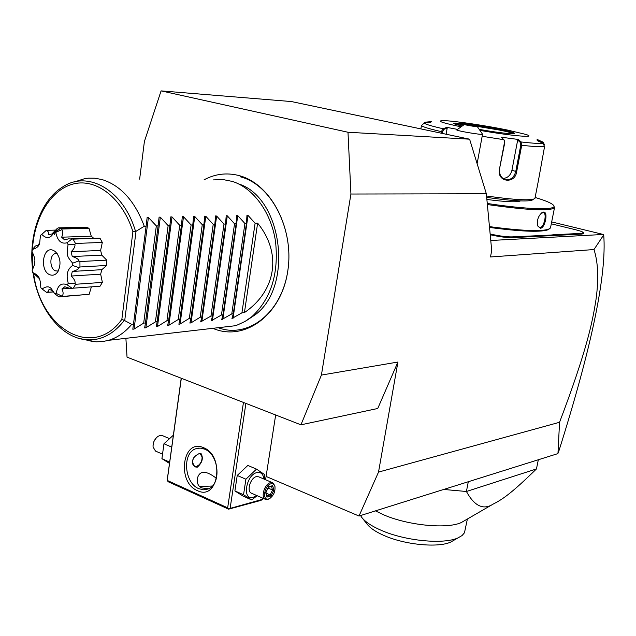 <?xml version="1.0" encoding="UTF-8"?>
<svg xmlns="http://www.w3.org/2000/svg" width="636" height="636" viewBox="0 0 636 636"><rect width="100%" height="100%" fill="white"/><g stroke="black" fill="none" stroke-linecap="round" stroke-linejoin="round"><path stroke-width="0.95" d="M125.896 338.336L127.033 357.146L300.939 424.816L321.411 375.073L350.929 194.028L347.987 132.248L161.083 90.884L144.396 141.51L139.642 179.145M218.402 327.786C248 338.757 281.422 313.166 287.734 271.23C294.508 229.421 271.159 184.257 240.066 176.744M350.929 194.028L486.349 193.773L469.607 139.189L347.987 132.248M266.087 476.451L359.014 516.035L557.955 453.595L559.553 422.28L378.523 472.087L397.921 362.043L377.744 408.495L300.939 424.816M321.411 375.073L397.921 362.043M486.349 193.773L491.708 250.52L490.491 256.968L593.984 249.55L603.715 234.907L603.326 234.469L490.761 240.488M559.553 422.28C586.901 350.245 592.553 321.8 596.035 299.302C598.818 278.878 598.134 262.294 593.984 249.55M359.014 516.035L378.523 472.087M243.453 402.445L227.664 507.83L167.212 480.418L181.324 378.269M197.375 490.61C176.379 482.239 182.54 437.854 203.544 447.696C225.176 455.797 218.387 501.383 197.375 490.61M227.664 507.83L228.602 509.166L168.198 481.746L167.212 480.418M262.7 498.139L262.517 499.332L228.785 508.792M230.16 508.1L245.894 403.399M265.57 479.743L275.666 414.982M262.517 499.332L260.967 500.381L228.602 509.166M167.101 480.808L181.204 378.221M212.36 486.023L199.601 486.492M208.656 488.758L201.795 487.931C198.178 486.357 196.731 483.074 197.462 478.081C199.768 470.282 206.096 470.37 216.439 478.336M204.506 449.103C219.102 454.295 221.733 484.696 207.988 489.044L203.472 489.807L198.806 488.671C184.209 483.034 181.991 452.8 195.92 448.722L200.141 448.086L204.506 449.103M203.727 448.801L202.192 448.356M199.251 453.548L201.103 453.667C203.544 458.206 202.28 462.714 197.295 467.182L195.021 466.904C190.824 461.553 192.231 457.101 199.251 453.548M198.599 465.29L196.111 466.657L194.6 466.673M193.559 457.856C191.627 463.445 192.573 466.307 196.405 466.442L197.732 465.902C200.865 463.58 202.304 460.448 202.041 456.497L199.696 453.468M200.515 453.484L202.129 457.268M169.629 462.078L161.918 458.675L163.953 443.769L173.334 435.207M169.446 463.366L161.918 458.675M171.696 447.116L163.953 443.769M162.029 453.937L155.51 451.075L153.077 447.052C152.902 442.6 154.556 439.023 158.046 436.328L160.185 435.429L162.633 435.692L169.081 438.45M156.48 437.632L153.992 441.177L153.03 445.383M257.111 495.683L251.753 499.952L243.151 496.144L234.899 490.928L237.228 475.458L247.833 465.441L256.499 469.122L264.56 474.551L264.401 479.242M251.753 499.952L243.54 494.744L245.909 479.21L237.228 475.458M245.909 479.21L256.499 469.122M256.705 495.508L253.176 497.392C241.887 501.041 245.886 474.71 257 472.548C260.951 471.896 263.232 474.051 263.853 479.011M272.55 482.732L258.733 476.817L256.372 476.634C250.481 477.692 246.378 491.238 251.363 493.162L265.387 499.316C260.442 497.416 264.584 483.765 270.451 482.668L272.796 482.835L274.839 485.769L275.022 486.961M243.54 494.744L234.899 490.928M265.387 499.316L267.812 499.475L270.157 498.219M274.943 486.588C275.396 491.668 273.607 495.659 269.569 498.56L268.615 498.934C261.833 501.152 264.322 485.181 270.992 483.797C273.011 483.384 274.323 484.314 274.943 486.588L274.839 485.769M266.929 497.098L271.047 495.985L273.901 490.292L272.669 485.673L268.551 486.747L265.673 492.479L266.929 497.098L267.033 496.199M271.047 495.985L270.149 494.919L272.526 490.173L271.532 486.437M268.551 486.747L268.44 487.248M272.669 485.673L271.826 486.365M273.901 490.292L268.002 488.217M266.222 493.21L270.149 494.919L266.921 495.786M551.682 221.916L603.326 234.469M551.317 235.797L550.871 235.074L553.344 234.787L581.694 233.348L583.395 232.577L583.864 233.245L582.099 234.056L512.25 237.657C506.654 237.737 499.316 236.767 490.221 234.74M469.607 139.189L291.463 101.561L161.083 90.884M603.715 234.907C606.863 274.537 591.726 347.169 558.305 452.8M477.286 126.556L464.495 124.378C462.539 124.6 478.041 127.24 477.286 126.556L482.541 134.22C482.136 135.222 455.233 130.634 456.775 129.831L456.791 129.824M583.395 232.577C582.663 231.798 579.968 230.828 575.318 229.675L551.301 223.816M550.871 235.074L546.57 235.288L546.952 236.028M490.149 233.976C499.037 235.988 506.264 236.958 511.821 236.894L546.57 235.288M489.529 227.442C519.66 231.417 538.875 232.291 547.175 230.065L549.194 228.992M489.45 226.615C520.184 230.693 539.773 231.615 548.224 229.365L550.474 227.998L554.481 207.813L553.725 205.547M487.367 204.546C527.411 210.214 549.782 211.303 554.481 207.813M540.385 228.245L537.849 226.098C536.673 220.589 538.072 216.089 542.047 212.591L543.573 212.074C548.455 211.534 545.124 228.3 540.385 228.245L537.698 225.677M487.263 203.472C528.802 209.8 558.305 210.333 553.582 205.349C551.778 203.234 545.624 200.602 535.13 197.462M520.526 200.897C517.203 202.439 505.994 201.962 486.89 199.458M486.691 197.406C510.549 200.753 525.59 201.723 531.815 200.324L533.31 199.306M441.05 133.115L441.312 131.628L443.149 128.758L443.65 129.466L447.195 128.106L446.114 134.188M431.629 121.587L430.31 122.533L424.14 123.114L421.437 125.626L420.881 128.862M441.956 133.306L443.65 129.466M423.52 123.241L425.54 122.16L425.548 122.78L430.493 122.319M424.61 123.074L425.548 122.78M538.358 180.918L544.583 146.487L542.905 143.203L537.213 140.604L537.102 139.403L543.295 142.313L544.424 144.785M486.564 195.991C511.423 199.521 527.093 200.571 533.556 199.14L534.948 198.376L538.469 180.306M499.379 169.581L504.38 142.997L504.102 139.984L501.208 137.201L518.364 139.475L521.083 141.955L521.719 145.262L516.671 171.688C515.232 184.329 496.962 182.278 499.379 169.581L504.706 142.989L504.276 140.357M542.905 143.203C540.465 143.76 533.191 143.346 521.083 141.955L520.343 142.456L520.797 145.095L515.756 171.513C513.84 178.144 510.016 180.719 504.3 179.241C500.699 177.269 499.173 174.041 499.705 169.558M424.14 123.114C425.548 124.314 431.884 126.19 443.149 128.758L446.774 127.367L447.195 128.106M425.667 122.144L431.542 121.595M479.949 130.388C512.489 136.08 538.62 138.219 525.487 134.323L507.091 129.967C486.5 125.761 456.982 121.309 445.582 120.713C435.239 120.363 440.16 122.358 460.353 126.699L461.052 126.842M446.774 127.367L457.523 129.378M541.562 141.438L542.715 141.971L542.46 142.559L543.589 143.641M518.364 139.475L517.688 140.039L520.343 142.456M517.688 140.039L511.94 170.273C510.581 175.361 507.6 178.088 502.981 178.462M513.983 133.822C512.521 132.996 507.767 131.763 499.729 130.11L468.303 124.887M464.391 124.41L454.613 123.869M537.221 140.159L542.46 142.559M541.125 213.291L543.557 212.655C547.167 213.656 543.979 227.648 539.98 227.521M468.263 481.913L466.419 491.493L444.023 489.482M536.45 468.947L466.419 491.493C474.512 506.248 483.487 510.414 493.345 503.982C502.981 499.157 512.163 492.654 536.45 468.947L538.271 460.051M375.494 510.891L383.882 514.914C408.209 525.495 447.362 529.247 461.362 522.506L465.115 520.335M467.38 519.024L464.471 532.769L462.078 535.536L458.095 537.849C443.841 544.67 405.164 540.958 381.139 530.289C371.678 526.171 365.215 521.87 361.733 517.386L360.548 515.558M458.095 537.849L450.773 542.039C438.284 548.009 404.917 544.821 384.104 535.536C375.9 531.95 370.271 528.19 367.218 524.247L361.733 517.386M238.595 183.915C282.408 197.446 293.76 286.152 255.426 314.621L246.299 320.703M222.218 327.246L234.764 325.799L237.379 324.98L244.995 321.482L252.126 316.458C271.031 298.674 278.838 273.782 275.563 241.775C271.302 212.551 253.454 188.057 232.394 181.435L223.069 179.567L213.442 179.909M244.431 312.578L257.628 223.164C282.201 253.168 276.151 291.05 244.431 312.578L241.919 312.84L231.949 318.493L233.301 313.747L231.774 313.906L221.71 319.606L222.998 314.82L221.447 314.987L211.287 320.735L212.511 315.917L210.937 316.084L200.682 321.888L201.843 317.038L200.229 317.205L191.039 322.857L189.878 323.056L190.975 318.175L189.337 318.342L180.06 324.05L178.883 324.241L179.909 319.328L178.239 319.503L168.882 325.258L167.681 325.457L168.635 320.512L166.934 320.687L157.497 326.499L156.273 326.689L157.148 321.713L155.415 321.895L145.898 327.755L144.65 327.953L145.453 322.937L143.688 323.12L134.077 329.043L132.813 329.233L146.097 226.209L144.285 226.257C134.832 201.071 120.8 185.521 102.181 179.591L94.74 178.199L88.563 178.144L84.898 178.589L74.301 181.976M84.564 339.576L96.076 341.826L102.913 341.524L108.541 340.332C117.167 337.796 124.902 332.477 131.724 324.376L124.298 320.377C112.985 334.926 99.765 341.325 84.636 339.584L77.831 338.042M144.285 226.257L136.024 231.289L132.908 231.655C122.613 198.591 97.109 178.533 74.309 183.732C51.444 188.781 34.209 216.94 32.444 249.614M33.605 273.265C40.402 329.035 93.055 359.777 121.842 319.375L124.298 320.377M39.376 278.632L32.682 272.518C36.61 274.291 38.891 276.437 39.512 278.981C40.163 280.444 40.609 283.37 40.831 287.758L42.127 289.006C46.539 285.914 49.815 286.128 51.969 289.65L54.64 293.594L56.135 293.363C57.781 285.206 61.493 282.392 67.273 284.904L68.259 283.251C65.89 274.959 67.352 269.036 72.647 265.482L72.639 263.185C66.589 255.847 66.494 255.441 68.076 244.598L67.066 242.761C61.294 244.327 57.526 240.853 55.777 232.339L61.827 229.683L62.074 229.016L60.436 228.388L55.165 232.116L54.593 234.652L54.887 232.021L60.158 228.292L58.504 227.863L85.431 227.147L87.068 227.656M60.436 228.388L87.355 227.648L88.984 228.276L91.266 236.195L93.349 237.975M68.076 244.598L74.873 244.327L75.477 243.469L73.092 239.136L99.955 238.182L71.081 238.762M99.955 238.182L102.316 242.419L100.623 250.425L101.784 255.123L106.713 260.14L106.721 265.466L101.808 269.68L100.663 274.172L102.38 282.4L100.035 286.232L98.238 286.359M54.64 293.594L58.894 296.917L89.167 294.277L91.393 286.86M89.167 294.277L85.407 294.619M53.647 291.988L52.255 290.501L49.012 289.316L48.606 291.455L46.627 292.409L53.591 291.924M54.887 232.021L54.275 231.846L53.782 232.585C50.602 238.611 46.587 239.208 41.738 234.374L40.442 235.415L39.75 242.364C39.368 245.862 36.952 248.215 32.492 249.415L35.346 246.076L38.216 245.027L39.623 242.888M42.421 233.762L40.442 235.415M41.738 234.374L46.285 230.351L55.96 230.081M46.213 230.534C47.931 230.804 48.749 232.172 48.654 234.636L51.906 233.984L57.415 228.252L54.275 231.846M58.504 227.863L57.415 228.252M60.158 228.292L87.076 227.561M62.074 229.016L88.984 228.276M61.827 229.683C63.179 231.194 63.123 233.698 61.66 237.196L91.266 236.195M61.66 237.196L64.586 239.891L68.394 238.858L71.932 238.969L67.066 242.761M73.092 239.136L71.932 238.969M75.477 243.469L102.316 242.419M74.873 244.327C75.374 246.37 74.11 248.851 71.089 251.761L100.623 250.425M71.089 251.761L72.266 256.562L101.784 255.123M72.647 265.482L78.983 267.637L79.953 266.993L79.929 261.555L106.713 260.14M79.929 261.555L78.959 260.911L72.639 263.185M72.266 256.562C76.288 257.699 78.522 259.154 78.959 260.911M79.953 266.993L106.721 265.466M78.983 267.637C78.554 269.219 76.336 270.491 72.329 271.445L101.808 269.68M72.329 271.445L71.192 276.04L100.663 274.172M67.273 284.904L72.146 288.315L73.299 288.172L75.636 284.268L102.38 282.4M75.636 284.268L75.032 283.489L68.259 283.251M71.192 276.04C74.237 278.95 75.517 281.43 75.032 283.489M73.299 288.172L100.035 286.232M72.146 288.315C71.184 288.665 68.744 288.14 64.816 286.757L61.938 288.943L70.564 288.315M62.423 296.368L56.135 293.363M61.938 288.943C63.425 292.163 63.505 294.46 62.177 295.835M46.627 292.409L42.127 289.006M55.777 232.339L55.165 232.116M32.492 249.415L32.007 251.482C34.01 255.704 34.964 258.788 34.893 260.736L34.296 265.236L32.158 270.372L32.682 272.518M52.987 250.218C42.358 246.053 39.535 271.699 50.204 274.871C53.273 275.809 55.873 274.688 57.995 271.493C61.422 263.741 60.436 257.024 55.054 251.339L52.987 250.218M57.184 253.573L55.404 253.573C49.226 254.527 49.449 269.155 55.658 270.888L57.956 271.023M133.528 324.185L131.724 324.376M257.628 223.164L255.108 223.236L248.032 215.413L246.975 215.278M146.097 226.209L147.162 217.353L148.419 217.44L156.329 225.931L158.102 225.883L159.103 217.107L160.336 217.194L168.143 225.613L169.884 225.565L170.814 216.86L172.022 216.956L179.726 225.295L181.443 225.247L182.309 216.622L183.494 216.725L191.102 224.985L192.78 224.937L193.583 216.391L194.751 216.494L202.264 224.675L203.91 224.635L204.657 216.16L205.802 216.272L213.219 224.381L214.841 224.333L215.525 215.93L216.645 216.049L223.983 224.087L225.565 224.039L226.201 215.715L227.298 215.835L234.541 223.793L236.107 223.753L236.679 215.493L237.761 215.62L244.916 223.514L246.45 223.467L246.951 215.437M156.329 225.931L143.688 323.12M158.102 225.883L145.453 322.937M168.143 225.613L155.415 321.895M169.884 225.565L157.148 321.713M179.726 225.295L166.934 320.687M181.443 225.247L168.635 320.512M191.102 224.985L178.239 319.503M192.78 224.937L179.909 319.328M202.264 224.675L189.337 318.342M203.91 224.635L190.975 318.175M213.219 224.381L200.229 317.205M214.841 224.333L201.843 317.038M223.983 224.087L210.937 316.084M225.565 224.039L212.511 315.917M234.541 223.793L221.447 314.987M236.107 223.753L222.998 314.82M244.916 223.514L231.774 313.906M246.45 223.467L233.301 313.747M255.108 223.236L241.919 312.84M581.694 233.348L582.099 234.056M553.344 234.787L553.757 235.519M542.985 235.312L543.398 236.051M511.821 236.894L512.25 237.657M442.227 131.771L441.312 131.628C429.443 128.901 422.821 126.898 421.437 125.626M544.583 146.487C542.103 147.115 534.478 146.709 521.719 145.262L520.797 145.095M516.671 171.688L511.94 170.273M503.879 139.689L482.16 136.279M486.667 130.642L479.258 129.386C511.877 135.237 528.278 135.047 500.15 129.482C472.246 123.686 437.266 120.347 462.237 126L454.263 123.718M514.087 133.814C512.807 133.004 508.029 131.747 499.745 130.046L466.665 124.608M464.646 124.37L454.525 123.829M543.573 212.074L542.921 212.551M32.611 269.473C28.374 235.884 40.418 200.658 62.36 187.151C87.673 169.74 123.44 189.854 135.555 231.44M32.992 268.662L32.333 252.166M121.842 319.375L132.908 231.655M124.728 320.504L136.024 231.289M134.077 329.043L148.419 217.44M145.898 327.755L160.336 217.194M157.497 326.499L172.022 216.956M168.882 325.258L183.494 216.725M180.06 324.05L194.751 216.494M191.039 322.857L205.802 216.272M201.819 321.689L216.645 216.049M212.408 320.536L227.298 215.835M222.815 319.407L237.761 215.62M233.038 318.302L248.032 215.413M197.462 478.081L197.176 480.069M198.822 448.102L195.92 448.722M269.569 498.56L268.869 499.061M265.967 492.272L267.064 496.303M268.567 487.097L265.928 492.336M271.993 486.317L268.495 487.232M482.541 134.22L477.119 163.691M464.495 124.378L456.998 129.752M548.224 229.365L547.175 230.065M504.102 139.984L504.467 140.62M533.556 199.14L531.815 200.324M542.047 212.591L541.514 213.02M461.362 522.506L493.345 503.982M238.293 175.385C226.344 172.507 214.944 173.978 204.077 179.813M212.734 328.335L214.936 329.178C246.068 340.84 281.287 314.184 287.663 271.747C294.659 229.461 271.238 183.629 238.731 175.496M255.426 314.621L252.126 316.458M33.056 272.804C37.89 307.291 59.553 336.468 84.636 339.584L92.657 341.516M88.913 294.341L62.169 296.432M53.511 291.852L47.008 292.329M55.404 253.573L56.795 253.502M234.764 325.799L108.541 340.332M147.162 217.353L147.075 218.045"/></g></svg>
